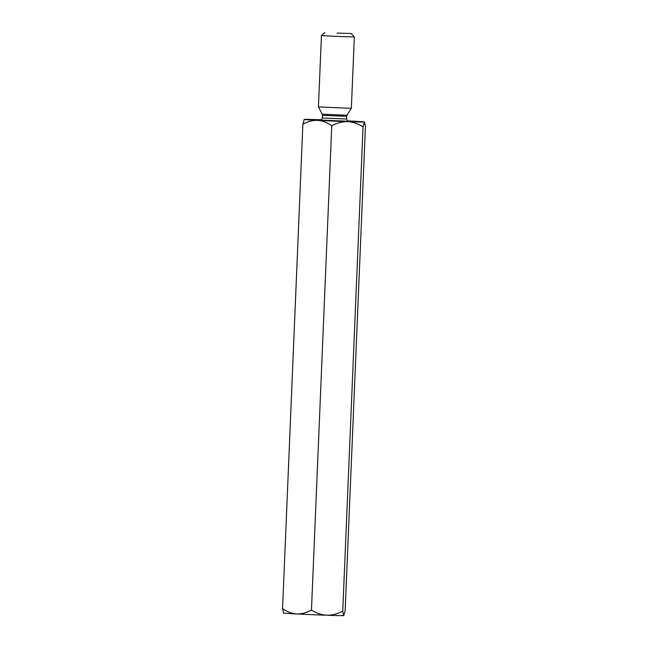 <?xml version="1.0" encoding="UTF-8"?>
<svg xmlns="http://www.w3.org/2000/svg" width="648" height="648" viewBox="0 0 648 648"><rect width="100%" height="100%" fill="white"/><g stroke="black" fill="none" stroke-linecap="round" stroke-linejoin="round"><path stroke-width="0.97" d="M283.395 612.943L283.492 613.049A30.197 0.421 2.4 0 0 296.816 613.956C291.689 613.494 286.934 611.696 282.56 608.545L283.557 613.016M343.756 615.6A30.197 0.421 2.4 0 0 343.821 615.584L343.756 615.6A30.197 0.421 2.4 0 1 326.916 615.244A30.197 0.421 2.4 0 1 296.816 613.956C301.895 614.037 306.779 612.725 311.461 610.027C316.208 613.113 321.359 614.855 326.916 615.244C332.416 615.26 337.697 613.883 342.752 611.129L343.756 615.6L345.141 610.74L365.44 126.473L364.508 121.962A30.197 0.421 -177.6 0 1 364.443 121.994A30.197 0.421 -177.6 0 1 347.603 121.638C353.087 122.01 358.239 123.752 363.05 126.854L364.443 121.994M311.461 610.027L331.76 125.761C336.749 123.015 342.031 121.638 347.603 121.638A30.197 0.421 -177.6 0 1 317.504 120.35C322.574 120.787 327.321 122.594 331.76 125.761M342.752 611.129L363.05 126.854M282.56 608.545L302.859 124.278C307.476 121.589 312.36 120.285 317.504 120.35A30.197 0.421 2.4 0 1 304.179 119.434L304.131 119.475M302.859 124.278L304.244 119.418A30.197 0.421 -177.6 0 1 321.084 119.775A30.197 0.421 -177.6 0 1 321.327 119.783M337.122 33.097L351.184 33.502L337.122 33.097M351.184 33.502L354.343 36.936L336.758 36.426L321.432 35.559L324.859 32.4M348.251 121.249C348.162 121.897 347.579 121.152 346.502 119.021L346.615 116.316L322.485 115.303L322.234 114.194L346.955 115.231L351.346 108.313L318.435 106.936L321.432 35.559M347.393 120.876A30.197 0.421 -177.6 0 1 351.184 121.063A30.197 0.421 -177.6 0 1 364.508 121.962M348.187 121.241L320.509 120.074M346.502 119.021L322.372 118.009C321.424 119.783 320.776 120.479 320.436 120.083M346.615 116.316L346.955 115.231M322.372 118.009L322.485 115.303M322.234 114.194L318.435 106.936M351.346 108.313L354.343 36.936"/></g></svg>
